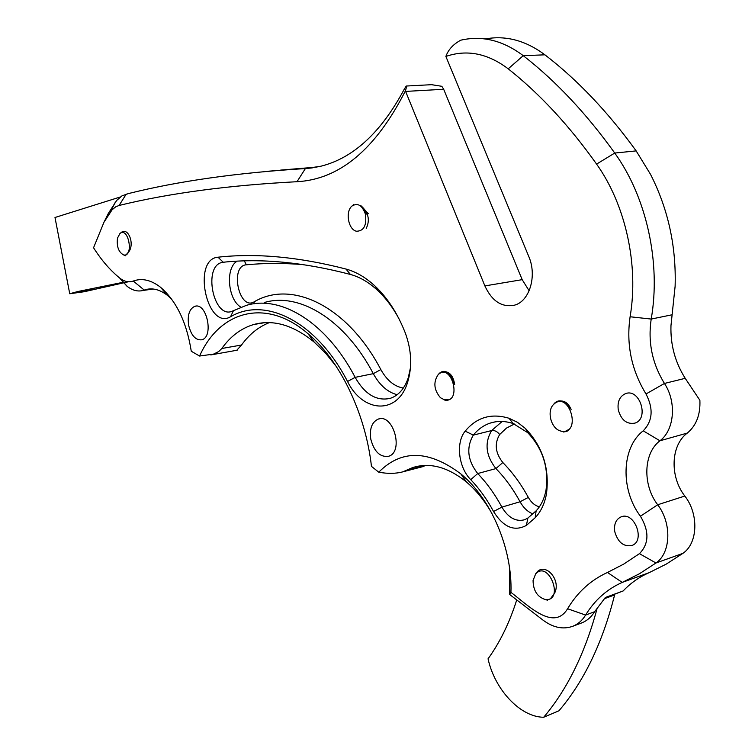 <?xml version="1.0" encoding="UTF-8"?>
<svg xmlns="http://www.w3.org/2000/svg" width="755" height="755" viewBox="0 0 755 755"><rect width="100%" height="100%" fill="white"/><g stroke="black" fill="none" stroke-linecap="round" stroke-linejoin="round"><path stroke-width="1.13" d="M148.112 289.75L152.585 288.957L148.112 289.75M128.397 281.766L84.239 291.723L69.743 293.742L77.944 291.496L123.405 282.238M120.29 196.989L54.992 217.497L69.743 293.742M317.109 167.063L280.662 170.092M312.815 167.808L268.148 171.225L312.815 167.808M104.152 221.885L108.333 213.42L116.666 200.453L121.999 195.847L128.312 193.601C178.312 181.087 237.334 172.744 305.388 168.563L320.856 166.223C353.255 158.125 380.964 132.606 404 89.666L406.218 86.032C406.803 85.759 406.53 87.372 405.397 90.883C375.782 149.131 339.646 179.407 296.998 181.71C228.501 185.286 169.186 193.204 119.073 205.464L115.742 206.804L112.117 209.767L103.963 222.244L93.554 247.753C101.387 260.126 110.07 270.196 119.601 277.963L119.913 278.208C124.415 281.662 128.869 282.606 133.257 281.049C141.968 277.887 151.038 279.945 160.475 287.221C176.396 300.924 186.664 322.262 191.27 351.245L199.584 356.039C219.705 310.834 265.939 297.394 308.012 333.719C339.656 360.078 365.514 413.117 371.46 466.373L378.765 472.196C401.433 449.272 428.802 449.857 460.861 473.923C490.92 498.508 512.569 548.913 510.937 592.364C528.33 605.463 553.66 631.708 567.59 608.747C577.424 592.241 590.721 580.151 607.473 572.469L623.734 564.089L639.438 553.66C649.064 543.836 649.394 531.36 640.438 516.231C620.28 489.702 621.356 447.545 643.222 430.831C652.688 421.007 653.622 408.719 646.006 393.978C631.425 370.025 626.122 344.28 630.104 316.76C638.9 265.128 625.64 204.756 596.582 164.099C569.176 125.509 539.712 93.752 508.209 68.828C487.739 53.369 466.958 49.235 445.875 56.436C448.3 49.641 453.255 44.234 460.748 40.204L461.815 39.958C482.832 35.447 503.311 40.685 523.243 55.672C555.85 81.049 586.352 113.505 614.74 153.048C646.601 197.102 661.059 262.948 651.197 319.063C647.781 342.043 652.197 363.504 664.447 383.455C676.81 401.934 674.451 430.105 659.936 440.788C643.364 453.151 642.411 484.918 657.69 504.765C671.95 523.187 670.94 552.934 655.972 562.985L639.391 573.772L622.233 582.407C606.897 589.249 594.685 600.14 585.606 615.07C582.303 620.44 578.037 624.168 572.818 626.263C563.107 629.727 553.179 627.679 543.024 620.129L509.738 594.544L509.568 568.166M171.744 299.244L167.61 295.498C160.192 289.731 152.954 287.749 145.913 289.552L142.969 290.486C137.712 291.798 132.455 290.43 127.199 286.371L126.897 286.032M485.172 38.967C505.699 35.155 525.612 40.44 544.912 54.822C577.471 79.87 607.888 111.891 636.154 150.896L650.499 174.292C668.109 208.899 676.32 246.215 675.121 286.239L670.969 325.65C670.365 344.724 675.112 362.287 685.21 378.321L699.885 400.292C700.517 414.618 696.318 425.546 687.295 433.077C670.685 445.308 669.619 476.594 684.823 496.044C699.007 514.098 697.894 543.383 682.898 553.368L666.278 564.089L649.092 572.686C639.221 577.018 630.567 583.105 623.149 590.957L605.387 597.479L594.61 611.72C591.297 617.062 587.022 620.78 581.803 622.884L581.076 623.158M236.759 350.282L241.524 345.016C249.244 334.333 258.531 326.858 269.375 322.611M336.296 366.477L325.669 353.264L314.344 342.232C293.412 325.075 273.225 319.167 253.793 324.499C241.175 328.255 230.52 336.249 221.819 348.499L218.78 351.5L213.703 354.067L199.584 356.039M421.79 466.911L425.754 465.448M491.949 513.494C484.682 500.735 476.178 490.24 466.448 481.992C447.781 466.958 429.831 462.173 412.579 467.619L402.774 471.856C395.714 473.725 387.711 473.838 378.765 472.196M445.875 56.436L528.764 256.474C537.277 275.801 529.538 301.377 514.485 305.171C501.877 307.644 492.005 301.226 484.88 285.918L405.397 90.883M406.483 86.023L431.567 84.683L441.817 86.296L443.685 89.279L522.186 279.661L529.132 290.779M188.656 325.339C191.241 335.56 195.602 340.382 201.727 339.807C214.08 337.202 206.842 302.066 194.818 306.313C189.326 308.87 187.278 315.212 188.656 325.339M370.799 439.202C374.169 451.698 380.076 457.388 388.532 456.284C404.151 452.169 393.355 413.183 378.264 419.091C371.875 422.064 369.384 428.764 370.799 439.202M614.778 531.709C617.901 542.335 623.592 546.931 631.85 545.506C645.78 541.042 634.427 511.069 621.063 516.882C615.891 519.346 613.796 524.291 614.778 531.709M347.545 381.492C316.458 321.309 265.024 296.186 230.53 316.779C206.879 330.775 191.789 259.116 217.997 257.2C256.256 252.963 298.914 256.908 345.979 269.044C356.162 271.791 365.967 277.576 375.395 286.409C387.834 298.3 397.819 313.882 405.369 333.144C411.56 350.245 412.324 366.581 407.653 382.143C397.828 415.042 362.957 413.155 347.545 381.492L355.152 377.358C364.901 394.403 376.622 401.386 390.316 398.329C398.527 395.544 404.51 388.693 408.266 377.774L410.465 367.704M493.553 511.512C486.994 499.31 479.387 488.693 470.733 479.67C458.493 467.487 455.595 442.505 465.193 431.133C476.707 417.26 491.307 412.976 509.002 418.251L517.486 422.309L525.518 428.557C542.769 446.771 549.744 468.638 546.422 494.166C544.534 503.944 540.788 511.815 535.163 517.76L526.377 525.414C514.249 531.841 503.311 527.207 493.553 511.512L501.896 507.115C508.266 517.779 515.854 521.988 524.668 519.742L527.915 518.024L536.144 510.814C541.08 505.567 544.364 498.659 546.016 490.089C548.923 467.751 542.817 448.602 527.707 432.653L513.211 423.583C505.123 420.894 497.432 420.733 490.146 423.111C483.606 425.32 478 429.321 473.328 435.116C466.09 447.611 467.543 460.418 477.698 473.545C486.871 483.049 494.931 494.242 501.896 507.115L520.072 501.764C513.136 489.032 505.095 477.972 495.931 468.591L477.698 473.545L470.733 479.67M618.269 409.814C621.176 420.044 626.697 424.489 634.842 423.14C649.526 418.912 639.768 388.004 625.555 393.629C619.695 396.281 617.269 401.669 618.269 409.814M623.149 590.957L605.076 597.809M510.937 592.364L509.738 594.544M399.15 319.12C393.119 307.87 386.107 298.442 378.113 290.845C369.252 282.53 360.022 277.066 350.433 274.452C303.699 262.268 261.305 258.191 223.244 262.24L221.847 262.495C203.133 266.392 213.184 317.761 231.417 311.541L246.309 305.379C280.992 294.799 326.556 322.442 355.152 377.358L373.3 373.659C344.761 319.308 299.093 291.996 264.203 302.557M516.741 599.923C509.474 622.781 499.914 642.411 488.051 658.804C494.714 689.56 520.308 717.174 543.694 717.25C567.458 689.145 585.351 652.547 597.375 607.454M543.694 717.25L558.945 710.795C584.04 681.35 602.603 642.731 614.608 594.94L614.778 594.251M117.478 238.136L119.96 233.484C128.643 226.387 133.965 257.2 123.688 254.954C118.62 252.283 116.553 246.677 117.478 238.136M120.253 233.267L121.093 232.634C127.614 226.623 134.673 242.638 129.218 251.217L125.934 255.02M365.448 214.269C366.826 225.415 363.844 231.068 356.52 231.238C348.319 229.813 345.044 211.485 352.019 206.021C357.794 202.538 362.277 205.294 365.448 214.269M368.355 213.665L360.579 205.388L366.317 214.09M356.52 231.238L355.747 231.002M366.232 228.406C370.299 219.894 368.412 212.221 360.579 205.388M440.448 397.734C433.908 389.891 433.143 382.19 438.155 374.65C451.575 361.966 462.419 402.859 444.865 400.008L440.448 397.734M444.138 399.867L445.894 400.424L449.036 399.867L443.459 399.603M438.155 374.65L439.457 373.234C443.327 370.025 447.073 370.969 450.707 376.047L454.67 384.493C453.481 377.207 450.678 373.008 446.271 371.885M447.385 400.244L449.036 399.867M560.474 430.954C551.122 428.604 546.526 411.267 553.462 404.567C568.826 389.202 582.52 434.342 561.522 431.218L560.474 430.954M563.372 431.992L566.882 431.416L569.893 428.783L565.684 431.265L561.069 431.209M553.462 404.567L554.51 403.245C557.511 400.329 560.889 400.093 564.636 402.528L571.139 409.342C568.6 403.859 565.306 401.075 561.286 401.009M565.684 431.265L569.893 428.783M533.068 580.463L535.654 573.894C548.791 559.512 564.731 601.499 545.346 599.545C537.324 596.997 533.238 590.637 533.068 580.463M535.399 574.196L536.475 572.696C544.742 561.692 561.125 579.264 554.849 592.656L550.404 598.866M311.371 168.006L305.388 168.563L296.998 181.71M152.265 288.939L144.243 290.08L133.257 281.049M594.61 611.72L585.606 615.07L567.59 608.747M241.524 345.016L221.819 348.499M425.773 465.401L405.728 470.601M649.092 572.686L622.233 582.407L607.473 572.469M682.898 553.368L655.972 562.985L639.438 553.66M684.823 496.044L657.69 504.765L640.438 516.231M687.295 433.077L659.936 440.788L643.222 430.831M685.21 378.321L664.447 383.455L646.006 393.978M672.139 314.769L651.197 319.063L630.104 316.76M636.154 150.896L614.74 153.048L596.582 164.099M544.912 54.822L523.243 55.672L508.209 68.828M522.186 279.661L484.88 285.918M443.685 89.279L405.624 91.412M119.073 205.464L126.255 194.092M110.504 211.759L115.317 202.198M119.601 277.963L126.802 286.051M397.168 394.714C387.579 392.194 379.623 385.173 373.3 373.659L380.841 369.563C386.824 380.331 394.318 386.494 403.33 388.061M240.93 307.172C227.821 299.81 225.122 267.629 237.164 261.202M303.859 264.675C283.682 263.014 264.495 263.051 246.29 264.797C229.511 265.864 238.976 310.862 254.076 301.887C291.402 279.529 347.225 305.548 380.841 369.563M514.372 423.999L506.435 428.113L499.678 434.493C494.261 443.619 495.299 452.972 502.811 462.532L495.931 468.591C485.786 455.624 484.361 442.94 491.656 430.548L502.16 421.46M499.678 434.493C497.281 431.482 494.61 430.171 491.656 430.548L473.328 435.116L465.193 431.133M532.945 513.938C527.717 511.843 523.432 507.794 520.072 501.764L528.34 497.413C531.218 502.509 534.908 505.642 539.381 506.813M502.811 462.532C512.494 472.385 521.007 484.012 528.34 497.413M246.29 264.797L244.375 260.919M254.359 303.746L254.076 301.887M350.433 274.452L345.979 269.044M223.244 262.24L217.997 257.2M230.53 316.779L233.446 310.701M536.144 510.814L535.163 517.76M526.377 525.414L527.915 518.024M513.211 423.583L509.002 418.251M614.608 594.94L604.217 598.762M153.218 289.014L142.969 290.486M92.497 289.476L77.944 291.496M581.803 622.884L572.818 626.263M150.509 288.901L145.913 289.552M237.193 350.197L210.777 354.925M264.75 322.668L253.793 324.499M423.451 466.477L402.783 471.847M418.317 466.128L412.579 467.619M196.13 306.105L194.818 306.313M379.623 418.78L378.264 419.091M621.761 516.656L621.063 516.882M626.999 393.27L625.555 393.629M103.963 222.244L108.333 213.42M119.913 278.208L127.199 286.371M167.61 295.498L160.475 287.221M466.448 481.992L460.861 473.923M314.344 342.232L308.012 333.719M224.896 262.079L221.847 262.495M495.195 421.875L490.146 423.111M378.113 290.845L375.395 286.409M408.266 377.774L407.653 382.143M527.707 432.653L525.518 428.557M546.016 490.089L546.422 494.166M123.688 254.954L125.774 255.822M352.019 206.021L353.642 204.624M561.522 431.218L562.022 431.426M545.346 599.545L547.545 600.206M535.654 573.894L536.475 572.696"/></g></svg>
